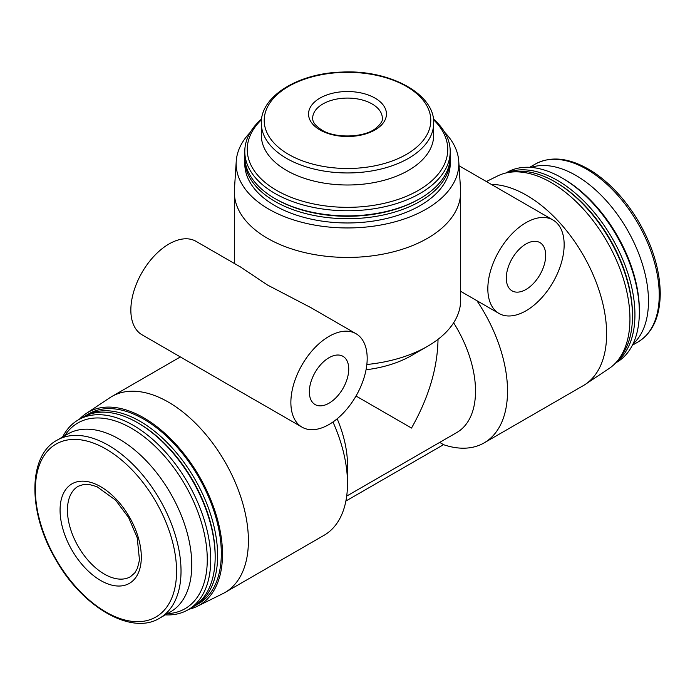 <?xml version="1.0" encoding="UTF-8"?>
<svg xmlns="http://www.w3.org/2000/svg" width="695" height="695" viewBox="0 0 695 695"><rect width="100%" height="100%" fill="white"/><g stroke="black" fill="none" stroke-linecap="round" stroke-linejoin="round"><path stroke-width="1.04" d="M375.039 98.117A38.955 22.492 180 0 1 375.039 129.922A38.955 22.492 180 0 1 319.952 129.922A38.955 22.492 180 0 1 319.952 98.117A38.955 22.492 180 0 1 375.039 98.117M329.03 336.371A53.967 31.162 120 0 0 293.777 383.935A53.967 31.162 120 0 0 302.047 427.173A53.967 31.162 120 0 0 356.014 396.02A53.967 31.162 120 0 0 356.014 333.704A53.967 31.162 120 0 0 329.03 336.371M240.105 266.784L195.99 241.313A53.967 31.162 120 0 0 169.007 243.98A53.967 31.162 120 0 0 133.753 291.544A53.967 31.162 120 0 0 142.023 334.781L257.914 401.745M240.131 266.732L267.488 285.019L311.925 308.189M525.993 222.661A53.967 31.162 120 0 0 490.74 270.216A53.967 31.162 120 0 0 499.01 313.462A53.967 31.162 120 0 0 552.977 282.309A53.967 31.162 120 0 0 552.977 219.994A53.967 31.162 120 0 0 525.993 222.661M346.692 496.1L456.771 432.542A90.524 52.264 -120 0 0 453.626 322.801M356.014 396.02L411.51 428.059C428.676 397.688 437.511 368.107 438.024 339.325M189.04 609.228A111.33 64.279 -120 0 0 197.337 606.266L222.834 593.652A113.155 65.33 -120 0 0 224.971 592.505L324.061 535.298A113.155 65.33 -120 0 0 347.5 483.494L347.5 465.016A90.524 52.264 -120 0 0 337.171 418.79M345.884 501.043L443.514 444.67L439.727 442.385M443.514 444.67A113.155 65.33 -120 0 0 484.094 442.906A113.155 65.33 -120 0 0 507.524 391.103A113.155 65.33 -120 0 0 476.874 300.683M347.5 483.494A113.155 65.33 -120 0 0 332.966 422.004M484.094 442.906L583.183 385.69A113.155 65.33 -120 0 0 585.242 384.413A113.155 65.33 -120 0 0 606.622 333.887A113.155 65.33 -120 0 0 491.33 184.401M224.971 592.505A113.155 65.33 -120 0 0 248.402 540.701A113.155 65.33 -120 0 0 199.013 426.826A113.155 65.33 -120 0 0 111.808 396.515A113.155 65.33 -120 0 0 109.758 397.792L86.076 413.56A111.33 64.279 -120 0 0 79.36 419.267M632.963 344.042A102.712 59.301 -120 0 0 648.478 301.196A102.712 59.301 -120 0 0 607.604 202.175A102.712 59.301 -120 0 0 530.989 167.408M615.631 362.938L616.63 362.356A109.671 63.323 -120 0 0 639.348 312.151L639.348 310.144A107.212 61.898 -120 0 0 563.541 178.832L561.795 177.824A109.671 63.323 -120 0 0 506.959 172.395L505.96 172.977M639.348 312.151A109.671 63.323 -120 0 0 561.795 177.824M616.404 362.086A109.671 63.323 -120 0 0 634.935 314.705A109.671 63.323 -120 0 0 589.89 207.388A109.671 63.323 -120 0 0 507.081 172.725M619.28 358.464A109.671 63.323 -120 0 0 632.476 316.121L632.476 314.705A107.933 62.315 -120 0 0 556.148 182.507L554.923 181.795A109.671 63.323 -120 0 0 511.659 172.047M632.476 316.121A109.671 63.323 -120 0 0 554.923 181.795M585.242 384.413L608.916 368.637A111.33 64.279 -120 0 0 629.948 318.927A111.33 64.279 -120 0 0 582.697 208.326A111.33 64.279 -120 0 0 497.663 175.939L486.361 181.534M197.337 606.266A111.33 64.279 -120 0 0 222.496 554.176A111.33 64.279 -120 0 0 172.542 440.726A111.33 64.279 -120 0 0 86.076 413.56M193.67 606.526A109.671 63.323 -120 0 0 194.913 605.84L198.605 603.703A109.671 63.323 -120 0 0 221.323 553.498A109.671 63.323 -120 0 0 173.446 443.123A109.671 63.323 -120 0 0 88.934 413.742L85.242 415.871A109.671 63.323 -120 0 0 84.026 416.609M194.913 605.84A109.671 63.323 -120 0 0 217.631 555.626A109.671 63.323 -120 0 0 169.754 445.26A109.671 63.323 -120 0 0 85.242 415.871M165.332 614.875A109.671 63.323 -120 0 0 188.041 609.81L192.454 607.256A109.671 63.323 -120 0 0 215.163 557.051L215.163 555.626A107.933 62.315 -120 0 0 138.844 423.437L137.619 422.725A109.671 63.323 -120 0 0 82.775 417.295L78.361 419.841A109.671 63.323 -120 0 0 62.62 436.973M215.163 557.051A109.671 63.323 -120 0 0 137.619 422.725M188.041 609.81A109.671 63.323 -120 0 0 210.75 559.597A109.671 63.323 -120 0 0 162.882 449.222A109.671 63.323 -120 0 0 78.361 419.841M167.443 613.659A107.212 61.898 -120 0 0 207.275 559.597A107.212 61.898 -120 0 0 150.016 441.664A107.212 61.898 -120 0 0 64.731 435.756M159.754 618.098L170.51 611.887A102.712 59.301 -120 0 0 191.777 564.87A102.712 59.301 -120 0 0 146.94 461.506A102.712 59.301 -120 0 0 67.797 433.984L57.042 440.196C28.226 455.381 27.592 510.964 54.766 557.79C81.298 606.622 131.485 635.995 159.754 618.098A102.712 59.301 -120 0 0 181.021 571.082A102.712 59.301 -120 0 0 136.185 467.709A102.712 59.301 -120 0 0 57.042 440.196M141.311 557.051A57.45 33.169 -120 0 0 100.688 486.691A57.45 33.169 -120 0 0 60.065 510.147A57.45 33.169 -120 0 0 100.688 580.507A57.45 33.169 -120 0 0 141.311 557.051M329.03 357.699A27.852 16.081 120 0 0 310.839 382.241A27.852 16.081 120 0 0 315.104 404.56A27.852 16.081 120 0 0 342.965 388.479A27.852 16.081 120 0 0 342.956 356.318A27.852 16.081 120 0 0 329.03 357.699M525.993 243.98A27.852 16.081 120 0 0 507.793 268.531A27.852 16.081 120 0 0 512.067 290.849A27.852 16.081 120 0 0 539.919 274.768A27.852 16.081 120 0 0 539.919 242.607A27.852 16.081 120 0 0 525.993 243.98M366.057 369.766A90.524 52.264 0 0 0 411.51 355.562L427.512 346.327A113.155 65.33 0 0 0 460.655 300.127L460.655 192.098A113.155 65.33 0 0 0 460.577 189.683L458.752 161.292A111.33 64.279 0 0 0 444.739 132.371M250.261 132.371A111.33 64.279 0 0 0 236.239 161.292L234.415 189.683A113.155 65.33 0 0 0 234.345 192.098A113.155 65.33 0 0 0 267.488 238.298A113.155 65.33 0 0 0 390.798 252.459A113.155 65.33 0 0 0 460.655 192.098M366.856 364.501A113.155 65.33 0 0 0 427.512 346.327M236.239 161.292A111.33 64.279 0 0 0 268.774 209.126A111.33 64.279 0 0 0 392.006 222.591A111.33 64.279 0 0 0 458.752 161.292M244.814 157.991A102.712 59.301 0 0 0 244.788 159.407L244.788 163.673A102.712 59.301 0 0 0 274.873 205.607A102.712 59.301 0 0 0 386.802 218.456A102.712 59.301 0 0 0 450.212 163.673L450.212 159.407A102.712 59.301 0 0 0 450.178 157.991M244.788 159.407A102.712 59.301 0 0 0 274.873 201.341A102.712 59.301 0 0 0 386.802 214.199A102.712 59.301 0 0 0 450.212 159.407M261.615 118.941A102.712 59.301 0 0 0 244.788 151.467L244.788 156.566A102.712 59.301 0 0 0 274.873 198.501L276.097 199.204A100.975 58.293 0 0 0 418.894 199.204L420.128 198.501A102.712 59.301 0 0 0 450.212 156.566L450.212 151.467A102.712 59.301 0 0 0 433.376 118.941M276.097 199.204L274.873 198.501A102.712 59.301 0 0 0 420.128 198.501M244.788 151.467A102.712 59.301 0 0 0 274.873 193.401A102.712 59.301 0 0 0 386.802 206.259A102.712 59.301 0 0 0 450.212 151.467M261.52 119.688A100.254 57.876 0 0 0 276.61 190.387A100.254 57.876 0 0 0 409.181 195.087A100.254 57.876 0 0 0 433.471 119.688M261.329 123.197L261.329 135.247A86.171 49.753 0 0 0 286.566 170.423A86.171 49.753 0 0 0 380.478 181.213A86.171 49.753 0 0 0 433.671 135.247L433.671 123.197C435.001 94.173 389.782 69.431 341.705 72.089C297.729 73.253 260.347 96.709 261.329 123.197A86.171 49.753 0 0 0 286.566 158.382A86.171 49.753 0 0 0 380.478 169.163A86.171 49.753 0 0 0 433.671 123.197M406.401 86.397A83.296 48.094 0 0 0 288.599 86.397A83.296 48.094 0 0 0 288.599 154.403A83.296 48.094 0 0 0 406.401 154.403A83.296 48.094 0 0 0 406.401 86.397M659.234 294.984A102.712 59.301 -120 0 0 614.397 191.62A102.712 59.301 -120 0 0 535.246 164.107C551.63 155.367 570.821 157.921 592.818 171.761C610.358 183.358 625.491 199.752 638.218 220.932C652.588 245.656 659.929 269.868 660.25 293.568C659.981 316.885 652.544 333.035 637.958 342.01A102.712 59.301 -120 0 0 659.234 294.984M176.565 571.307A99.837 57.642 -120 0 0 70.673 439.57A99.837 57.642 -120 0 0 70.673 580.759A99.837 57.642 -120 0 0 176.565 571.307M104.38 574.105A52.229 30.154 -120 0 0 130.495 576.694L134.908 572.75L137.419 568.31L139.487 560.074L137.21 537.73L128.671 517.653L115.605 500.148L96.909 486.648L89.029 484.432L83.904 484.389L78.266 486.239A52.229 30.154 -120 0 0 70.256 528.087A52.229 30.154 -120 0 0 104.38 574.105M382.32 118.185A34.819 20.103 0 0 0 347.5 98.082A34.819 20.103 0 0 0 312.68 118.185C312.88 119.462 311.794 123.415 321.794 130.008C335.364 138.774 364.58 137.61 375.839 128.297C380.877 123.849 383.041 120.478 382.32 118.185M257.941 401.71L302.047 427.173M311.899 308.233L356.014 333.704M460.655 291.318L499.01 313.462M459.039 165.758L552.977 219.994M180.379 356.926L111.808 396.515M535.246 164.107L529.668 167.321M637.958 342.01L632.38 345.224M234.345 263.457L234.345 192.098"/></g></svg>
